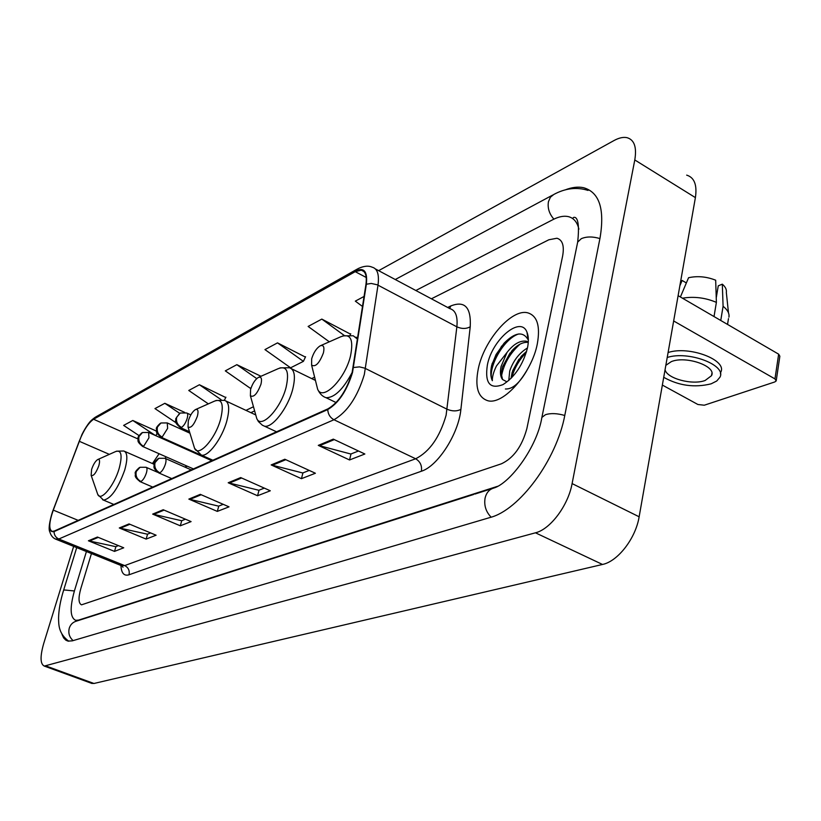 <?xml version="1.0" encoding="UTF-8"?>
<svg xmlns="http://www.w3.org/2000/svg" width="821" height="821" viewBox="0 0 821 821"><rect width="100%" height="100%" fill="white"/><g stroke="black" fill="none" stroke-linecap="round" stroke-linejoin="round"><path stroke-width="1.23" d="M192.925 469.13L192.525 468.514M187.342 466.225L184.694 467.005M165.883 457.153L165.144 458.354M537.324 343.804C540.444 326.081 537.262 315.767 527.78 312.842C511.699 308.327 484 340.253 478.284 368.814C474.774 386.722 477.884 397.333 487.612 400.658C503.027 405.595 531.844 373.237 537.324 343.804C540.444 326.081 537.262 315.767 527.78 312.842C511.699 308.327 484 340.253 478.284 368.814C474.774 386.722 477.884 397.333 487.612 400.658C503.027 405.595 531.844 373.237 537.324 343.804M352.096 372.642C346.616 390.488 338.56 402.567 327.918 408.858L54.196 531.074L52.175 531.392C48.655 529.442 49.024 522.351 53.283 510.118L79.216 441.257C83.68 430.132 88.473 422.805 93.584 419.254L355.216 271.659L361.332 270.171C365.53 271.238 367.059 276.041 365.92 284.579L352.096 372.642M352.527 372.447L366.361 284.23C367.675 271.392 364.011 266.979 355.38 271.002L93.748 418.741C89.93 421.152 86 426.417 81.946 434.525L52.503 511.75C48.07 525.943 48.583 532.562 54.032 531.608L327.743 409.566C338.642 403.121 346.914 390.745 352.527 372.447M118.419 545.616L115.761 546.663L88.411 540.782L114.499 551.394L123.735 547.792L97.432 537.037L88.411 540.782M115.925 546.601L114.499 551.394M150.623 532.921L147.4 534.194L119.291 527.965L146.128 539.089L156.103 535.21L129.03 523.921L119.291 527.965M147.575 534.122L146.128 539.089M185.443 519.2L181.585 520.73L152.665 514.11L180.292 525.799L191.088 521.602L163.205 509.738L152.665 514.11M181.759 520.658L180.292 525.799M358.49 451.006L350.824 454.023L318.281 445.372L349.53 459.965L364.863 454.003L333.305 439.132L318.281 445.372M351.019 453.941L349.53 459.965M309.23 470.412L302.744 472.968L271.166 464.922L301.44 478.674L315.397 473.245L284.836 459.247L271.166 464.922M302.939 472.896L301.44 478.674M264.321 488.115L258.851 490.27L228.197 482.758L257.548 495.751L270.304 490.784L240.686 477.576L228.197 482.758M259.036 490.199L257.548 495.751M223.22 504.32L218.602 506.136L188.84 499.096L217.308 511.401L229.018 506.844L200.293 494.345L188.84 499.096M218.786 506.064L217.308 511.401M80.848 588.493C78.221 597.924 78.447 603.373 81.536 604.831L501.457 463.783C513.546 458.087 522.023 446.357 526.866 428.593L562.621 256.08C564.438 245.879 562.549 239.927 556.946 238.244L548.859 239.773L431.405 298.793L548.859 239.773L556.946 238.244C562.549 239.927 564.438 245.879 562.621 256.08L526.866 428.593C522.023 446.357 513.546 458.087 501.457 463.783L81.536 604.831C78.447 603.373 78.221 597.924 80.848 588.493L91.449 553.57L80.848 588.493M184.715 412.409L164.836 403.306L154.964 408.591L175.971 422.723M156.442 431.097L132.797 420.485L123.632 425.401L139.026 435.592M305.402 357.084L277.508 342.87L264.947 349.602L290.603 367.808L303.401 361.353L305.576 356.714M350.567 334.168L321.832 319.092L308.121 326.45L329.313 341.813M364.093 296.432L355.319 301.133L362.543 306.5M225.744 397.518L199.411 384.751L188.758 390.468L208.349 403.87M260.986 376.275L236.848 364.678L225.303 370.866L250.179 388.189L251.144 387.707M236.848 364.678L256.737 378.604M277.508 342.87L303.401 361.353M350.187 334.999L350.741 333.778M321.832 319.092L344.225 335.44M224.379 400.289L225.908 397.179M199.411 384.751L221.065 399.632M164.836 403.306L179.655 413.312M155.857 435.694L157.078 433.283M132.797 420.485L155.261 435.428M86.421 551.538L74.454 590.781C69.682 607.766 70.083 617.618 75.665 620.317L78.549 620.122L497.629 486.299M578.897 229.151C577.245 222.06 573.643 217.863 568.122 216.57C563.75 215.666 558.752 216.652 553.138 219.525L415.847 290.501M73.654 546.386L43.677 643.613C40.013 656.543 40.208 664.025 44.283 666.077L535.466 532.808C550.316 529.299 568.194 505.51 572.104 483.59L634.787 159.951C636.911 147.164 634.294 139.734 626.957 137.651C623.221 136.891 618.89 137.866 613.964 140.565L378.655 270.663M91.429 683.267L93.963 683.483L602.511 564.458C617.813 561.4 635.69 538.371 639.138 516.789L695.397 197.615C697.255 184.971 694.35 177.469 686.674 175.13M62.047 634.52L63.638 637.907L65.813 640.154L67.938 641.098L72.289 640.852L490.086 517.497C519.313 510.159 556.689 459.842 564.869 414.974L600.038 237.967C604.851 208.955 599.351 192.196 583.515 187.691C577.994 186.521 571.806 187.291 564.94 189.99M166.088 456.876L165.154 458.354M508.763 380.513L509.728 370.989C513.248 360.737 519.159 353.061 527.462 347.96M511.021 378.409L512.16 372.262L521.284 356.293L526.641 351.296M527 332.259C520.781 315.192 492.159 339.463 487.376 364.965C484.667 383.109 489.901 389.636 503.088 384.546C514.88 376.911 523.008 364.719 527.462 347.981C528.786 341.485 528.632 336.241 527 332.259L528.026 339.576C522.987 331.089 515.013 332.279 504.104 343.178L496.058 354.539L491.646 365.427C490.281 371.862 490.517 376.952 492.343 380.708C492.2 376.747 493.575 371.831 496.448 365.961L507.009 352.466L501.077 366.464C499.866 372.385 500.358 376.726 502.555 379.518L501.231 373.678L502.421 367.172L511.894 350.793C517.466 344.666 522.926 341.864 528.272 342.388M507.009 352.466C513.546 344.05 520.021 340.305 526.435 341.208L528.303 341.988M502.555 379.518L506.865 381.796M492.343 380.708C486.863 369.85 502.729 339.135 518.605 333.983M501.405 376.634C503.499 364.401 509.697 353.574 520.021 344.143M511.894 377.506C514.264 368.372 519.088 359.988 526.333 352.342M492.005 363.939L501.662 346.052M527.185 369.891C519.816 382.986 512.55 389.349 505.397 388.99M502.534 366.792L510.087 352.927M512.632 370.805L518.975 359.126M678.115 295.663L778.647 354.169L779.858 356.222L776.276 380.4M662.362 385.07L697.901 404.496L704.285 405.215L774.767 381.96L776.194 380.934L774.962 378.912L673.661 320.97M665.061 369.707C666.785 378.502 692.431 385.388 705.136 380.482L711.509 375.69C716.959 366.31 685.987 355.431 671.28 361.64L665.841 365.335M728.473 312.811L726.328 292.389C726.78 289.597 725.446 286.857 722.316 284.169L718.252 285.831L716.24 297.859M663.727 377.321C678.803 385.737 694.607 387.912 711.14 383.828L716.743 381.006L719.904 377.27C726.996 365.14 688.255 350.464 667.216 357.494M680.404 296.986L688.573 277.724C697.511 275.774 706.553 276.605 715.676 280.207L716.384 302.364L714.024 316.557M716.384 302.364C705.331 297.684 694.022 296.299 682.467 298.187M686.14 283.461L686.243 282.876L682.138 280.464L679.85 285.821M682.138 280.464L680.568 281.747M720.448 373.904L720.705 372.334C727.806 360.142 689.117 345.446 668.089 352.537M728.935 317.173C729.551 313.478 727.601 309.856 723.085 306.295L722.316 284.169M720.756 320.477L723.085 306.295M311.682 358.746L311.6 365.099C315.449 367.387 319.39 363.303 323.433 352.845C324.654 346.893 323.536 344.574 320.067 345.887C316.393 348.33 313.591 352.62 311.682 358.746M250.579 389.472L250.395 395.743C253.73 397.692 257.25 393.864 260.955 384.259C262.217 378.614 261.324 376.357 258.287 377.465C255.013 379.671 252.447 383.674 250.579 389.472M188.327 420.773L188.019 426.93C190.883 428.552 194.002 424.98 197.379 416.216C198.672 410.9 197.994 408.704 195.357 409.638C192.473 411.608 190.133 415.313 188.327 420.773M91.613 469.396L91.131 475.287C93.337 476.467 95.893 473.307 98.807 465.784C100.1 460.971 99.71 458.908 97.637 459.586C95.318 461.207 93.307 464.481 91.613 469.396M447.681 307.475L450.801 305.956C464.778 300.414 471.254 307.362 470.228 326.789L460.889 409.381C458.631 433.827 437.767 466.236 421.389 471.233L129.02 574.792C129.831 570.605 128.384 567.547 124.679 565.597L415.652 458.775C429.629 451.673 439.779 437.152 446.111 415.21L456.866 326.83C457.872 316.29 455.532 310.225 449.836 308.624L375.433 268.949M129.02 574.792C124.022 576.27 121.334 573.15 120.933 565.453M120.995 565.484L124.679 565.597L58.814 539.007L55.407 539.028M355.38 271.002L358.018 268.641C363.734 265.963 368.444 265.481 372.129 267.184C377.403 268.518 379.364 274.512 377.999 285.144L364.319 374.54C357.484 396.923 347.365 411.988 333.973 419.747C330.114 417.622 328.041 414.225 327.743 409.566M353.543 367.51L359.465 366.874L364.75 368.157L447.147 409.269C452.197 411.393 456.784 411.424 460.889 409.381M93.748 418.741L96.006 416.811L357.197 269.103M470.228 326.789C466.215 328.975 461.761 328.995 456.866 326.83L377.25 284.784L371.236 283.45L366.361 284.23M54.032 531.608C54.145 535.076 55.736 537.55 58.814 539.007L333.973 419.747L415.652 458.775C420.239 461.546 422.148 465.702 421.389 471.233M449.672 308.542L450.801 305.956M93.584 419.254L137.99 438.958M159.1 453.736L152.439 463.537M79.216 441.257L109.337 454.362M53.283 510.118L78.18 520.36M355.216 271.659L366.228 277.477M314.628 377.188L311.703 378.594M253.463 406.744L245.972 410.367M176.32 444.028L175.437 444.448M189.867 499.435L201.207 494.735M229.254 483.117L241.62 477.996M272.254 465.302L285.811 459.688M319.4 445.772L334.311 439.604M153.65 514.428L164.087 510.108M120.256 528.262L129.882 524.28M89.356 541.07L98.263 537.375M73.12 640.616C69.354 637.24 68.071 633.083 69.282 628.137C70.493 624.514 72.843 622.195 76.312 621.169L473.625 494.478M68.748 641.232C58.414 633.35 58.712 624.884 58.568 617.977C58.753 609.839 60.395 600.715 63.494 590.607L64.295 589.971L74.403 590.966M588.062 190.421C576.804 186.86 565.392 188.204 553.806 194.464L550.388 197.235L548.438 201.72C547.433 208.021 549.249 213.829 553.898 219.145M599.915 238.572C592.711 236.417 586.502 236.458 581.289 238.685L577.676 242.092L577.317 243.847M564.766 415.477C557.223 413.302 550.799 413.035 545.493 414.687L541.881 417.417L541.583 418.874M491.143 517.179C485.919 511.832 483.897 505.469 485.088 498.07C486.401 492.692 489.295 489.347 493.76 488.064C510.026 483.384 537.088 447.312 541.881 417.417L577.676 242.092C580.981 211.941 572.658 217.863 573.315 217.647L572.76 218.643M93.963 683.483L46.058 666.005M695.397 197.615L634.787 159.951M639.138 516.789L572.104 483.59M602.511 564.458L535.466 532.808M774.962 378.912L778.647 354.169M316.383 384.207L317.645 389.246C322.581 401.664 345.128 379.199 350.536 355.852C353.748 339.412 350.495 333.049 340.756 336.774L320.754 345.579M336.117 402.567L325.999 397.682C334.363 397.877 343.075 389.493 352.137 372.508M357.504 339.155L353.256 335.768L342.932 335.851M255.69 414.728L256.768 418.566C261.15 429.393 280.792 408.776 286.129 387.225C289.464 371.636 286.857 365.427 278.309 368.619L258.841 377.219M262.279 425.155L264.321 426.12C272.1 428.552 288.027 408.027 292.748 389.133C295.734 376.613 294.647 369.491 289.464 367.757L280.023 367.87M193.735 445.546L194.598 448.379C198.436 457.718 215.43 438.896 220.623 419.131C224.051 404.414 222.05 398.401 214.62 401.079L195.798 409.443M199.852 454.393L201.402 455.101C208.082 457.225 222.173 438.455 226.832 420.896C229.901 408.837 229.131 401.982 224.544 400.35L215.964 400.494M97.227 492.898L97.802 494.56C100.809 501.826 114.222 485.663 119.137 468.555C122.606 455.265 121.416 449.6 115.587 451.571L97.945 459.452M102.563 499.702L103.518 500.112C110.927 498.716 117.978 488.721 124.7 470.125C127.819 458.847 127.522 452.474 123.807 450.996L116.479 451.181M159.838 472.834C162.076 471.428 163.943 468.483 165.442 464.009C166.335 460.673 166.181 458.775 164.99 458.303L158.864 458.292L155.036 462.613C154.174 467.159 155.764 470.566 159.838 472.834L158.915 472.988C151.782 467.457 154.646 466.687 153.999 464.645C153.383 463.598 154.779 461.587 158.176 458.611M158.566 472.834L171.743 478.592M140.976 481.496C143.121 480.141 144.937 477.268 146.415 472.886C147.308 469.591 147.185 467.713 146.046 467.262L140.052 467.262L136.265 471.5C135.403 475.954 136.974 479.29 140.976 481.496L140.114 481.64C132.992 476.016 135.978 475.513 135.28 473.512C134.665 472.506 136.029 470.525 139.375 467.58M139.786 481.506L152.727 487.079M181.503 427.413C183.801 425.894 185.69 422.918 187.167 418.474C188.019 415.252 187.865 413.415 186.695 412.973L180.251 413.025L176.7 417.16C175.858 421.676 177.459 425.093 181.503 427.413L180.487 427.608C173.098 421.707 176.33 420.824 175.725 418.71L179.583 413.363M180.097 427.443L189.477 431.692M162.148 437.08L167.638 428.357L167.238 422.928L160.947 422.979L157.447 427.043C156.595 431.477 158.166 434.812 162.148 437.08L161.193 437.265C154.102 431.538 157.119 431.025 156.431 429.055C155.857 428.131 157.139 426.222 160.29 423.318M160.844 437.1L212.701 460.304M143.613 446.326L148.95 437.809L148.622 432.462L142.464 432.523L139.006 436.515C138.164 440.856 139.693 444.12 143.613 446.326L142.721 446.501C135.732 440.856 138.718 440.384 138.041 438.476C137.476 437.583 138.728 435.715 141.817 432.852M142.402 446.357L193.417 468.914M122.319 566.11L123.006 567.239L121.96 565.874L56.3 539.387C53.16 538.289 51.025 535.856 49.896 532.09C48.347 529.391 49.219 522.608 52.503 511.75M81.946 434.525C88.473 422.353 90.608 420.619 95.359 417.171M361.332 270.171L363.929 271.546M254.623 410.89L250.898 412.676M180.989 446.121L180.107 446.542M166.109 456.845L165.072 458.323M63.494 590.607L76.712 547.617M492.487 488.464L474.887 494.078M395.27 279.52L552.728 195.039M92.085 683.513L44.283 666.077M528.283 342.193L526.435 341.208M711.91 373.237L711.509 375.69M728.473 318.651L727.539 324.418M311.6 365.099L317.645 389.246C319.677 393.69 322.458 396.502 325.999 397.682M357.679 338.026L355.996 337.164M250.395 395.743L256.768 418.566L258.42 421.584L262.371 425.206L276.533 431.805M315.438 380.421L291.609 368.803M188.019 426.93L194.598 448.379L201.402 455.101L212.865 460.232M255.711 414.923L226.175 401.11M91.131 475.287L97.802 494.56L103.518 500.112L113.821 504.453M154.061 464.255L124.833 451.447M191.231 469.889L165.349 458.467M157.601 472.301L146.364 467.406M190.831 414.872L187.075 413.158M189.949 433.201L167.597 423.092M211.797 460.704L148.94 432.605"/></g></svg>
